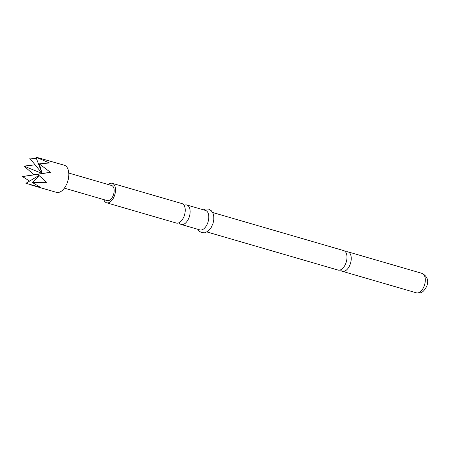 <?xml version="1.0" encoding="UTF-8"?>
<svg xmlns="http://www.w3.org/2000/svg" width="450" height="450" viewBox="0 0 450 450"><rect width="100%" height="100%" fill="white"/><g stroke="black" fill="none" stroke-linecap="round" stroke-linejoin="round"><path stroke-width="0.67" d="M340.431 269.899A10.131 5.614 -73.8 0 0 342.326 271.305A10.131 5.614 -73.8 0 0 346.106 270.321A10.131 5.614 -73.8 0 0 351.169 257.023A10.131 5.614 -73.8 0 0 347.985 251.848A10.131 5.614 -73.8 0 0 345.628 252.017M184.123 205.369A10.131 5.614 106.2 0 1 186.885 205.02A10.131 5.614 106.2 0 1 190.074 210.195A10.131 5.614 106.2 0 1 185.006 223.487A10.131 5.614 106.2 0 1 181.232 224.477A10.131 5.614 106.2 0 1 179.083 222.699M29.582 181.097L22.5 176.569L33.924 174.701L24.019 166.089L35.106 164.841M31.011 184.967L56.396 192.347A14.124 7.824 -73.8 0 0 65.284 186.823A14.124 7.824 -73.8 0 0 68.721 172.44A14.124 7.824 -73.8 0 0 64.282 165.218L35.871 157.118L49.41 162.979L39.262 163.873L50.422 172.305L37.744 174.347L46.603 182.329L32.203 182.407L40.191 187.189L25.892 183.324L38.931 175.461M212.602 212.49L343.733 250.611A10.131 5.614 106.2 0 1 346.916 255.786A10.131 5.614 106.2 0 1 341.854 269.083A10.131 5.614 106.2 0 1 338.074 270.073L206.944 231.953M108.225 184.517A10.131 5.614 106.2 0 1 108.484 184.314A10.131 5.614 106.2 0 1 112.264 183.324A10.131 5.614 106.2 0 1 115.442 191.481A10.131 5.614 106.2 0 1 110.385 201.797A10.131 5.614 106.2 0 1 106.605 202.787A10.131 5.614 106.2 0 1 103.837 199.614M112.264 183.324L181.98 203.591A10.131 5.614 106.2 0 1 185.164 208.766A10.131 5.614 106.2 0 1 180.101 222.064A10.131 5.614 106.2 0 1 176.321 223.054L106.605 202.787M186.885 205.02L205.543 210.442A10.131 5.614 106.2 0 1 208.721 218.599A10.131 5.614 106.2 0 1 203.664 228.909A10.131 5.614 106.2 0 1 199.884 229.899L181.232 224.477M68.777 173.047L111.628 185.507A7.858 4.354 106.2 0 1 114.097 189.523A7.858 4.354 106.2 0 1 112.185 197.528A7.858 4.354 106.2 0 1 107.241 200.604L64.389 188.145M35.871 157.118L42.171 173.503L29.559 158.034L36.444 158.602M33.924 174.701L42.171 173.503L24.019 166.089M37.744 174.347L22.5 176.569M32.203 182.407L39.443 175.939M39.262 163.873L42.171 173.503L50.422 172.305M420.176 291.848A10.131 5.614 106.2 0 1 416.396 292.838C419.102 293.372 421.301 292.922 422.994 291.488C429.098 285.384 429.739 277.425 422.055 273.381A10.131 5.614 106.2 0 1 425.233 281.537A10.131 5.614 106.2 0 1 420.176 291.848M342.326 271.305L416.396 292.838M197.736 229.275L199.148 231.165L201.701 232.667L204.739 232.791L207.984 231.266L211.123 227.706L213.086 223.251L213.784 219.6L213.784 216.653L213.086 213.559L211.213 210.628L208.586 209.087L205.532 208.991L203.394 209.818M347.985 251.848L422.055 273.381"/></g></svg>
